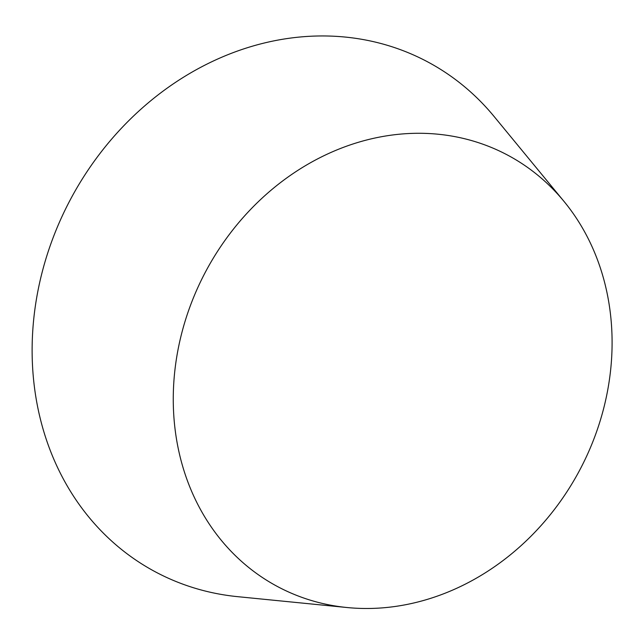 <?xml version="1.0" encoding="UTF-8"?>
<svg xmlns="http://www.w3.org/2000/svg" width="644" height="644" viewBox="0 0 644 644"><rect width="100%" height="100%" fill="white"/><g stroke="black" fill="none" stroke-linecap="round" stroke-linejoin="round"><path stroke-width="0.97" d="M347.108 607.534L237.66 596.666A289.059 250.331 -61.9 0 1 62.404 215.643A289.059 250.331 -61.9 0 1 494.101 116.492L564.007 201.411A244.478 211.723 -61.9 0 1 586.483 456.507A244.478 211.723 -61.9 0 1 347.108 607.534A244.478 211.723 -61.9 0 1 198.875 285.268A244.478 211.723 -61.9 0 1 564.007 201.411"/></g></svg>
